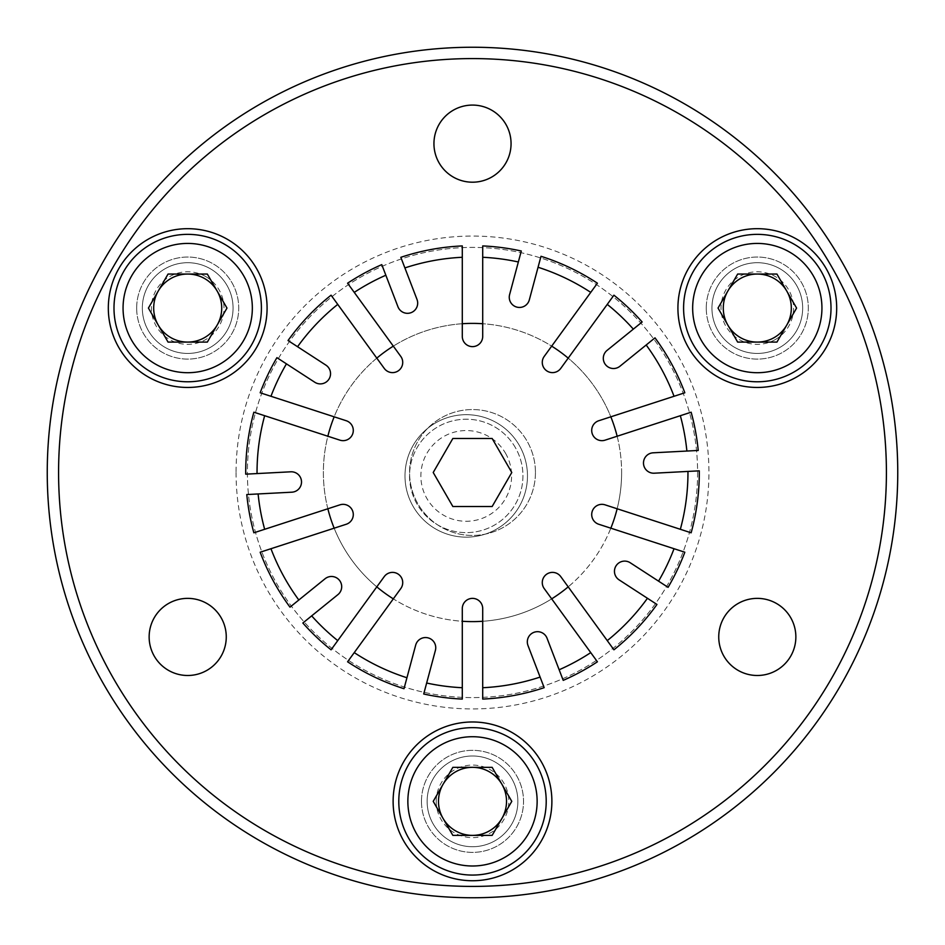 <?xml version="1.0" encoding="UTF-8"?>
<svg xmlns="http://www.w3.org/2000/svg" width="945" height="945" viewBox="0 0 945 945"><rect width="100%" height="100%" fill="white"/><g stroke="black" fill="none" stroke-linecap="round" stroke-linejoin="round"><path stroke-width="0.71" stroke-dasharray="4.72 3.54" d="M327.856 508.764A149.121 149.121 0 0 1 327.856 436.236L339.928 440.157A10.206 10.206 0 0 0 352.792 433.601A10.206 10.206 0 0 0 346.236 420.738L334.164 416.816A149.121 149.121 0 0 1 376.795 358.143L384.261 368.408A10.206 10.206 0 0 0 398.518 370.664A10.206 10.206 0 0 0 400.774 356.407L393.309 346.142A149.121 149.121 0 0 1 462.294 323.733L462.294 336.42A10.206 10.206 0 0 0 472.5 346.626A10.206 10.206 0 0 0 482.706 336.42L482.706 323.733A149.121 149.121 0 0 1 551.691 346.142L544.226 356.407A10.206 10.206 0 0 0 546.482 370.664A10.206 10.206 0 0 0 560.739 368.408L568.205 358.143A149.121 149.121 0 0 1 610.836 416.816L598.764 420.738A10.206 10.206 0 0 0 592.208 433.601A10.206 10.206 0 0 0 605.072 440.157L617.144 436.236A149.121 149.121 0 0 1 617.144 508.764L605.072 504.843A10.206 10.206 0 0 0 592.208 511.399A10.206 10.206 0 0 0 598.764 524.262L610.836 528.184A149.121 149.121 0 0 1 568.205 586.857L560.739 576.592A10.206 10.206 0 0 0 546.482 574.336A10.206 10.206 0 0 0 544.226 588.593L551.691 598.858A149.121 149.121 0 0 1 482.706 621.267L482.706 608.58A10.206 10.206 0 0 0 472.5 598.374A10.206 10.206 0 0 0 462.294 608.58L462.294 621.267A149.121 149.121 0 0 1 393.309 598.858L400.774 588.593A10.206 10.206 0 0 0 398.518 574.336A10.206 10.206 0 0 0 384.261 576.592L376.795 586.857A149.121 149.121 0 0 1 334.164 528.184L346.236 524.262A10.206 10.206 0 0 0 352.792 511.399A10.206 10.206 0 0 0 339.928 504.843L264.659 529.294A215.46 215.46 0 0 1 258.115 493.952L291.84 492.191A10.206 10.206 0 0 0 301.502 481.466A10.206 10.206 0 0 0 290.776 471.803L257.04 473.575A215.46 215.46 0 0 1 264.659 415.705L327.856 436.236M334.164 416.816L270.967 396.286A215.46 215.46 0 0 1 286.441 363.849L314.768 382.241A10.206 10.206 0 0 0 328.895 379.24A10.206 10.206 0 0 0 325.895 365.124L297.557 346.72A215.46 215.46 0 0 1 337.743 304.385L376.795 358.143M482.706 323.733L482.706 257.276A215.46 215.46 0 0 1 518.344 261.978L509.603 294.604A10.206 10.206 0 0 0 516.82 307.101A10.206 10.206 0 0 0 529.318 299.884L538.059 267.258A215.46 215.46 0 0 1 590.743 292.383L551.691 346.142M393.309 346.142L354.257 292.383A215.46 215.46 0 0 1 385.843 275.231L397.951 306.771A10.206 10.206 0 0 0 411.134 312.641A10.206 10.206 0 0 0 417.005 299.459L404.897 267.919A215.46 215.46 0 0 1 462.294 257.276L462.294 323.733M617.144 436.236L680.341 415.705A215.46 215.46 0 0 1 686.885 451.048L653.16 452.809A10.206 10.206 0 0 0 643.498 463.534A10.206 10.206 0 0 0 654.223 473.197L687.96 471.425A215.46 215.46 0 0 1 680.341 529.294L617.144 508.764M568.205 358.143L607.257 304.385A215.46 215.46 0 0 1 633.327 329.132L607.08 350.382A10.206 10.206 0 0 0 605.58 364.735A10.206 10.206 0 0 0 619.932 366.247L646.179 344.996A215.46 215.46 0 0 1 674.033 396.286L610.836 416.816M610.836 528.184L674.033 548.714A215.46 215.46 0 0 1 658.559 581.151L630.232 562.759A10.206 10.206 0 0 0 616.105 565.76A10.206 10.206 0 0 0 619.105 579.876L647.443 598.279A215.46 215.46 0 0 1 607.257 640.615L568.205 586.857M551.691 598.858L590.743 652.617A215.46 215.46 0 0 1 559.156 669.769L547.049 638.229A10.206 10.206 0 0 0 533.866 632.359A10.206 10.206 0 0 0 527.995 645.541L540.103 677.081A215.46 215.46 0 0 1 482.706 687.724L482.706 621.267M376.795 586.857L337.743 640.615A215.46 215.46 0 0 1 311.673 615.868L337.92 594.618A10.206 10.206 0 0 0 339.42 580.265A10.206 10.206 0 0 0 325.068 578.753L298.821 600.004A215.46 215.46 0 0 1 270.967 548.714L334.164 528.184M270.967 548.714L260.17 552.223A226.8 226.8 0 0 0 289.997 607.151L298.821 600.004M258.115 493.952L246.775 494.554A226.8 226.8 0 0 0 253.862 532.803L264.659 529.294M264.659 415.705L253.862 412.197A226.8 226.8 0 0 0 245.712 474.166L257.04 473.575M286.441 363.849L276.92 357.659A226.8 226.8 0 0 0 260.17 392.777L270.967 396.286M518.344 261.978L521.286 251.004A226.8 226.8 0 0 0 482.706 245.924L482.706 257.276M462.294 257.276L462.294 245.924A226.8 226.8 0 0 0 400.834 257.323L404.897 267.919M337.743 304.385L331.069 295.194A226.8 226.8 0 0 0 288.036 340.543L297.557 346.72M385.843 275.231L381.78 264.635A226.8 226.8 0 0 0 347.583 283.205L354.257 292.383M686.885 451.048L698.225 450.446A226.8 226.8 0 0 0 691.138 412.197L680.341 415.705M674.033 396.286L684.83 392.777A226.8 226.8 0 0 0 655.003 337.849L646.179 344.996M590.743 292.383L597.417 283.205A226.8 226.8 0 0 0 541.001 256.296L538.059 267.258M633.327 329.132L642.151 321.985A226.8 226.8 0 0 0 613.931 295.194L607.257 304.385M680.341 529.294L691.138 532.803A226.8 226.8 0 0 0 699.288 470.834L687.96 471.425M658.559 581.151L668.08 587.341A226.8 226.8 0 0 0 684.83 552.223L674.033 548.714M559.156 669.769L563.22 680.365A226.8 226.8 0 0 0 597.417 661.795L590.743 652.617M607.257 640.615L613.931 649.806A226.8 226.8 0 0 0 656.964 604.457L647.443 598.279M482.706 687.724L482.706 699.076A226.8 226.8 0 0 0 544.166 687.676L540.103 677.081M311.673 615.868L302.849 623.015A226.8 226.8 0 0 0 331.069 649.806L337.743 640.615M423.714 693.996A226.8 226.8 0 0 0 462.294 699.076L462.294 687.724A215.46 215.46 0 0 1 426.656 683.022L423.714 693.996M535.437 472.5A62.937 62.937 0 0 1 441.031 527.003A62.937 62.937 0 0 1 441.031 417.997A62.937 62.937 0 0 1 535.437 472.5A62.937 62.937 0 0 1 441.031 527.003A62.937 62.937 0 0 1 441.031 417.997A62.937 62.937 0 0 1 535.437 472.5M697.599 472.5A225.099 225.099 0 0 1 359.95 667.442A225.099 225.099 0 0 1 359.95 277.558A225.099 225.099 0 0 1 697.599 472.5A225.099 225.099 0 0 1 472.5 697.599A225.099 225.099 0 0 1 247.401 472.5A225.099 225.099 0 0 1 472.5 247.401A225.099 225.099 0 0 1 697.599 472.5M236.061 472.5A236.439 236.439 0 0 0 590.719 677.258A236.439 236.439 0 0 0 590.719 267.742A236.439 236.439 0 0 0 236.061 472.5M58.59 472.5A413.91 413.91 0 0 1 679.455 114.038A413.91 413.91 0 0 1 679.455 830.962A413.91 413.91 0 0 1 58.59 472.5M718.743 636.93A38.556 38.556 0 0 0 776.577 670.324A38.556 38.556 0 0 0 776.577 603.536A38.556 38.556 0 0 0 718.743 636.93M149.145 636.93A38.556 38.556 0 0 0 206.979 670.324A38.556 38.556 0 0 0 206.979 603.536A38.556 38.556 0 0 0 149.145 636.93M433.944 143.64A38.556 38.556 0 0 0 491.778 177.034A38.556 38.556 0 0 0 491.778 110.246A38.556 38.556 0 0 0 433.944 143.64M136.671 308.07A51.03 51.03 0 0 0 213.216 352.261A51.03 51.03 0 0 0 213.216 263.879A51.03 51.03 0 0 0 136.671 308.07A51.03 51.03 0 0 0 213.216 352.261A51.03 51.03 0 0 0 213.216 263.879A51.03 51.03 0 0 0 136.671 308.07M706.269 308.07A51.03 51.03 0 0 0 782.814 352.261A51.03 51.03 0 0 0 782.814 263.879A51.03 51.03 0 0 0 706.269 308.07A51.03 51.03 0 0 0 782.814 352.261A51.03 51.03 0 0 0 782.814 263.879A51.03 51.03 0 0 0 706.269 308.07M421.47 801.36A51.03 51.03 0 0 0 498.015 845.551A51.03 51.03 0 0 0 498.015 757.169A51.03 51.03 0 0 0 421.47 801.36A51.03 51.03 0 0 0 498.015 845.551A51.03 51.03 0 0 0 498.015 757.169A51.03 51.03 0 0 0 421.47 801.36M897.75 472.5A425.25 425.25 0 0 0 472.5 47.25A425.25 425.25 0 0 0 47.25 472.5A425.25 425.25 0 0 0 472.5 897.75A425.25 425.25 0 0 0 897.75 472.5M621.621 472.5A149.121 149.121 0 0 1 397.939 601.646A149.121 149.121 0 0 1 397.939 343.354A149.121 149.121 0 0 1 621.621 472.5M426.656 683.022L435.397 650.396A10.206 10.206 0 0 0 428.179 637.899A10.206 10.206 0 0 0 415.682 645.116L406.941 677.742A215.46 215.46 0 0 1 354.257 652.617L393.309 598.858M462.294 621.267L462.294 687.724M354.257 652.617L347.583 661.795A226.8 226.8 0 0 0 403.999 688.704L406.941 677.742M393.12 801.36A79.38 79.38 0 0 0 512.19 870.109A79.38 79.38 0 0 0 512.19 732.611A79.38 79.38 0 0 0 393.12 801.36M677.919 308.07A79.38 79.38 0 0 0 796.989 376.819A79.38 79.38 0 0 0 796.989 239.321A79.38 79.38 0 0 0 677.919 308.07M108.321 308.07A79.38 79.38 0 0 0 227.391 376.819A79.38 79.38 0 0 0 227.391 239.321A79.38 79.38 0 0 0 108.321 308.07M452.856 438.48L433.212 472.5L452.856 506.52L492.144 506.52L511.788 472.5L492.144 438.48L452.856 438.48M413.201 506.532A61.236 61.236 0 0 0 519.266 506.532A61.236 61.236 0 0 0 466.239 414.678A61.236 61.236 0 0 0 413.201 506.532A61.236 61.236 0 0 0 519.266 506.532A61.236 61.236 0 0 0 466.239 414.678A61.236 61.236 0 0 0 413.201 506.532M505.516 453.234A45.36 45.36 0 0 1 466.239 521.274A45.36 45.36 0 0 1 426.951 453.234A45.36 45.36 0 0 1 505.516 453.234M515.344 447.564A56.7 56.7 0 0 0 437.889 426.809A56.7 56.7 0 0 0 417.135 504.264A56.7 56.7 0 0 0 515.344 504.264A56.7 56.7 0 0 0 466.239 419.214A56.7 56.7 0 0 0 417.135 504.264A56.7 56.7 0 0 0 494.589 525.018A56.7 56.7 0 0 0 515.344 447.564M492.144 835.38L511.788 801.36L492.144 767.34L452.856 767.34L433.212 801.36L452.856 835.38L492.144 835.38M398.79 801.36A73.71 73.71 0 0 0 509.355 865.195A73.71 73.71 0 0 0 509.355 737.525A73.71 73.71 0 0 0 398.79 801.36M427.14 801.36A45.36 45.36 0 0 0 495.18 840.648A45.36 45.36 0 0 0 495.18 762.072A45.36 45.36 0 0 0 427.14 801.36A45.36 45.36 0 0 0 495.18 840.648A45.36 45.36 0 0 0 495.18 762.072A45.36 45.36 0 0 0 427.14 801.36M436.212 801.36A36.288 36.288 0 0 1 490.644 769.939A36.288 36.288 0 0 1 490.644 832.781A36.288 36.288 0 0 1 436.212 801.36M776.944 274.05L737.655 274.05L718.023 308.07L737.655 342.09L776.944 342.09L796.588 308.07L776.944 274.05M794.154 371.905A73.71 73.71 0 0 0 794.154 244.235A73.71 73.71 0 0 0 683.589 308.07A73.71 73.71 0 0 0 794.154 371.905M779.979 347.358A45.36 45.36 0 0 0 779.979 268.782A45.36 45.36 0 0 0 711.939 308.07A45.36 45.36 0 0 0 779.979 347.358A45.36 45.36 0 0 0 779.979 268.782A45.36 45.36 0 0 0 711.939 308.07A45.36 45.36 0 0 0 779.979 347.358M775.443 339.491A36.288 36.288 0 0 1 721.011 308.07A36.288 36.288 0 0 1 775.443 276.649A36.288 36.288 0 0 1 775.443 339.491M148.412 308.07L168.056 342.09L207.345 342.09L226.977 308.07L207.345 274.05L168.056 274.05L148.412 308.07M224.556 244.235A73.71 73.71 0 0 0 113.991 308.07A73.71 73.71 0 0 0 224.556 371.905A73.71 73.71 0 0 0 224.556 244.235M210.381 268.782A45.36 45.36 0 0 0 142.341 308.07A45.36 45.36 0 0 0 210.381 347.358A45.36 45.36 0 0 0 210.381 268.782A45.36 45.36 0 0 0 142.341 308.07A45.36 45.36 0 0 0 210.381 347.358A45.36 45.36 0 0 0 210.381 268.782M205.845 276.649A36.288 36.288 0 0 1 205.845 339.491A36.288 36.288 0 0 1 151.413 308.07A36.288 36.288 0 0 1 205.845 276.649"/><path stroke-width="1.42" d="M289.997 607.151A226.8 226.8 0 0 1 260.17 552.223L270.967 548.714A215.46 215.46 0 0 0 298.821 600.004L289.997 607.151M253.862 532.803A226.8 226.8 0 0 1 246.775 494.554L258.115 493.952A215.46 215.46 0 0 0 264.659 529.294L253.862 532.803M245.712 474.166A226.8 226.8 0 0 1 253.862 412.197L264.659 415.705A215.46 215.46 0 0 0 257.04 473.575L245.712 474.166M260.17 392.777A226.8 226.8 0 0 1 276.92 357.659L286.441 363.849A215.46 215.46 0 0 0 270.967 396.286L260.17 392.777M482.706 245.924A226.8 226.8 0 0 1 521.286 251.004L518.344 261.978A215.46 215.46 0 0 0 482.706 257.276L482.706 245.924M400.834 257.323A226.8 226.8 0 0 1 462.294 245.924L462.294 257.276A215.46 215.46 0 0 0 404.897 267.919L400.834 257.323M288.036 340.543A226.8 226.8 0 0 1 331.069 295.194L337.743 304.385A215.46 215.46 0 0 0 297.557 346.72L288.036 340.543M347.583 283.205A226.8 226.8 0 0 1 381.78 264.635L385.843 275.231A215.46 215.46 0 0 0 354.257 292.383L347.583 283.205M691.138 412.197A226.8 226.8 0 0 1 698.225 450.446L686.885 451.048A215.46 215.46 0 0 0 680.341 415.705L691.138 412.197M655.003 337.849A226.8 226.8 0 0 1 684.83 392.777L674.033 396.286A215.46 215.46 0 0 0 646.179 344.996L655.003 337.849M541.001 256.296A226.8 226.8 0 0 1 597.417 283.205L590.743 292.383A215.46 215.46 0 0 0 538.059 267.258L541.001 256.296M613.931 295.194A226.8 226.8 0 0 1 642.151 321.985L633.327 329.132A215.46 215.46 0 0 0 607.257 304.385L613.931 295.194M699.288 470.834A226.8 226.8 0 0 1 691.138 532.803L680.341 529.294A215.46 215.46 0 0 0 687.96 471.425L699.288 470.834M684.83 552.223A226.8 226.8 0 0 1 668.08 587.341L658.559 581.151A215.46 215.46 0 0 0 674.033 548.714L684.83 552.223M597.417 661.795A226.8 226.8 0 0 1 563.22 680.365L559.156 669.769A215.46 215.46 0 0 0 590.743 652.617L597.417 661.795M656.964 604.457A226.8 226.8 0 0 1 613.931 649.806L607.257 640.615A215.46 215.46 0 0 0 647.443 598.279L656.964 604.457M544.166 687.676A226.8 226.8 0 0 1 482.706 699.076L482.706 687.724A215.46 215.46 0 0 0 540.103 677.081L544.166 687.676M331.069 649.806A226.8 226.8 0 0 1 302.849 623.015L311.673 615.868A215.46 215.46 0 0 0 337.743 640.615L331.069 649.806M462.294 699.076A226.8 226.8 0 0 1 423.714 693.996L426.656 683.022A215.46 215.46 0 0 0 462.294 687.724L462.294 699.076M897.75 472.5A425.25 425.25 0 0 1 259.875 840.778A425.25 425.25 0 0 1 259.875 104.222A425.25 425.25 0 0 1 897.75 472.5M886.41 472.5A413.91 413.91 0 0 0 265.545 114.038A413.91 413.91 0 0 0 265.545 830.962A413.91 413.91 0 0 0 886.41 472.5M718.743 636.93A38.556 38.556 0 0 0 776.577 670.324A38.556 38.556 0 0 0 776.577 603.536A38.556 38.556 0 0 0 718.743 636.93M149.145 636.93A38.556 38.556 0 0 0 206.979 670.324A38.556 38.556 0 0 0 206.979 603.536A38.556 38.556 0 0 0 149.145 636.93M433.944 143.64A38.556 38.556 0 0 0 491.778 177.034A38.556 38.556 0 0 0 491.778 110.246A38.556 38.556 0 0 0 433.944 143.64M108.321 308.07A79.38 79.38 0 0 0 227.391 376.819A79.38 79.38 0 0 0 227.391 239.321A79.38 79.38 0 0 0 108.321 308.07M677.919 308.07A79.38 79.38 0 0 0 796.989 376.819A79.38 79.38 0 0 0 796.989 239.321A79.38 79.38 0 0 0 677.919 308.07M393.12 801.36A79.38 79.38 0 0 0 512.19 870.109A79.38 79.38 0 0 0 512.19 732.611A79.38 79.38 0 0 0 393.12 801.36M610.836 528.184A149.121 149.121 0 0 0 617.144 508.764M551.691 598.858A149.121 149.121 0 0 0 568.205 586.857M482.706 621.267A149.121 149.121 0 0 1 462.294 621.267M376.795 586.857A149.121 149.121 0 0 0 393.309 598.858M327.856 508.764A149.121 149.121 0 0 0 334.164 528.184M334.164 416.816A149.121 149.121 0 0 0 327.856 436.236M393.309 346.142A149.121 149.121 0 0 0 376.795 358.143M482.706 323.733A149.121 149.121 0 0 0 462.294 323.733M568.205 358.143A149.121 149.121 0 0 0 551.691 346.142M617.144 436.236A149.121 149.121 0 0 0 610.836 416.816M354.257 652.617A215.46 215.46 0 0 0 406.941 677.742L403.999 688.704A226.8 226.8 0 0 1 347.583 661.795L400.774 588.593A10.206 10.206 0 0 0 398.518 574.336A10.206 10.206 0 0 0 384.261 576.592L337.743 640.615M433.212 472.5L452.856 506.52L492.144 506.52L511.788 472.5L492.144 438.48L452.856 438.48L433.212 472.5M311.673 615.868L337.92 594.618A10.206 10.206 0 0 0 339.42 580.265A10.206 10.206 0 0 0 325.068 578.753L298.821 600.004M426.656 683.022L435.397 650.396A10.206 10.206 0 0 0 428.179 637.899A10.206 10.206 0 0 0 415.682 645.116L406.941 677.742M482.706 687.724L482.706 608.58A10.206 10.206 0 0 0 472.5 598.374A10.206 10.206 0 0 0 462.294 608.58L462.294 687.724M559.156 669.769L547.049 638.229A10.206 10.206 0 0 0 533.866 632.359A10.206 10.206 0 0 0 527.995 645.541L540.103 677.081M607.257 640.615L560.739 576.592A10.206 10.206 0 0 0 546.482 574.336A10.206 10.206 0 0 0 544.226 588.593L590.743 652.617M658.559 581.151L630.232 562.759A10.206 10.206 0 0 0 616.105 565.76A10.206 10.206 0 0 0 619.105 579.876L647.443 598.279M680.341 529.294L605.072 504.843A10.206 10.206 0 0 0 592.208 511.399A10.206 10.206 0 0 0 598.764 524.262L674.033 548.714M686.885 451.048L653.16 452.809A10.206 10.206 0 0 0 643.498 463.534A10.206 10.206 0 0 0 654.223 473.197L687.96 471.425M674.033 396.286L598.764 420.738A10.206 10.206 0 0 0 592.208 433.601A10.206 10.206 0 0 0 605.072 440.157L680.341 415.705M633.327 329.132L607.08 350.382A10.206 10.206 0 0 0 605.58 364.735A10.206 10.206 0 0 0 619.932 366.247L646.179 344.996M590.743 292.383L544.226 356.407A10.206 10.206 0 0 0 546.482 370.664A10.206 10.206 0 0 0 560.739 368.408L607.257 304.385M518.344 261.978L509.603 294.604A10.206 10.206 0 0 0 516.82 307.101A10.206 10.206 0 0 0 529.318 299.884L538.059 267.258M462.294 257.276L462.294 336.42A10.206 10.206 0 0 0 472.5 346.626A10.206 10.206 0 0 0 482.706 336.42L482.706 257.276M385.843 275.231L397.951 306.771A10.206 10.206 0 0 0 411.134 312.641A10.206 10.206 0 0 0 417.005 299.459L404.897 267.919M337.743 304.385L384.261 368.408A10.206 10.206 0 0 0 398.518 370.664A10.206 10.206 0 0 0 400.774 356.407L354.257 292.383M286.441 363.849L314.768 382.241A10.206 10.206 0 0 0 328.895 379.24A10.206 10.206 0 0 0 325.895 365.124L297.557 346.72M264.659 415.705L339.928 440.157A10.206 10.206 0 0 0 352.792 433.601A10.206 10.206 0 0 0 346.236 420.738L270.967 396.286M258.115 493.952L291.84 492.191A10.206 10.206 0 0 0 301.502 481.466A10.206 10.206 0 0 0 290.776 471.803L257.04 473.575M270.967 548.714L346.236 524.262A10.206 10.206 0 0 0 352.792 511.399A10.206 10.206 0 0 0 339.928 504.843L264.659 529.294M501.96 818.37A34.02 34.02 0 0 1 443.04 818.37A34.02 34.02 0 0 1 472.5 767.34A34.02 34.02 0 0 1 501.96 818.37M492.144 767.34L452.856 767.34L433.212 801.36L452.856 835.38L492.144 835.38L511.788 801.36L492.144 767.34M537.138 801.36A64.638 64.638 0 0 0 440.181 745.381A64.638 64.638 0 0 0 440.181 857.339A64.638 64.638 0 0 0 537.138 801.36M546.21 801.36A73.71 73.71 0 0 1 472.5 875.07A73.71 73.71 0 0 1 398.79 801.36A73.71 73.71 0 0 1 472.5 727.65A73.71 73.71 0 0 1 546.21 801.36M757.299 274.05A34.02 34.02 0 0 1 786.76 325.08A34.02 34.02 0 0 1 727.839 325.08A34.02 34.02 0 0 1 757.299 274.05M718.023 308.07L737.655 342.09L776.944 342.09L796.588 308.07L776.944 274.05L737.655 274.05L718.023 308.07M724.98 252.091A64.638 64.638 0 0 0 724.98 364.049A64.638 64.638 0 0 0 821.937 308.07A64.638 64.638 0 0 0 724.98 252.091M720.444 244.235A73.71 73.71 0 0 1 821.134 271.215A73.71 73.71 0 0 1 794.154 371.905A73.71 73.71 0 0 1 693.465 344.925A73.71 73.71 0 0 1 720.444 244.235M158.24 325.08A34.02 34.02 0 0 1 187.701 274.05A34.02 34.02 0 0 1 217.161 325.08A34.02 34.02 0 0 1 158.24 325.08M207.345 342.09L226.977 308.07L207.345 274.05L168.056 274.05L148.412 308.07L168.056 342.09L207.345 342.09M155.382 364.049A64.638 64.638 0 0 0 252.339 308.07A64.638 64.638 0 0 0 155.382 252.091A64.638 64.638 0 0 0 155.382 364.049M150.846 371.905A73.71 73.71 0 0 1 123.866 271.215A73.71 73.71 0 0 1 224.556 244.235A73.71 73.71 0 0 1 251.535 344.925A73.71 73.71 0 0 1 150.846 371.905"/></g></svg>
